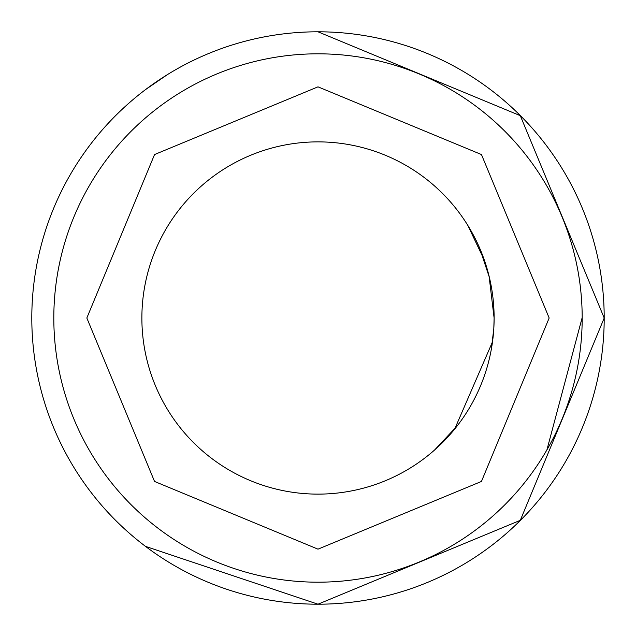 <?xml version="1.0" encoding="UTF-8"?>
<svg xmlns="http://www.w3.org/2000/svg" width="636" height="636" viewBox="0 0 636 636"><rect width="100%" height="100%" fill="white"/><g stroke="black" fill="none" stroke-linecap="round" stroke-linejoin="round"><path stroke-width="0.95" d="M318 53.814A264.186 264.186 0 0 0 53.814 318A264.186 264.186 0 0 0 318 582.186A264.186 264.186 0 0 0 582.186 318A264.186 264.186 0 0 0 318 53.814M86.838 318L154.548 154.548L318 86.838L481.46 154.548L549.162 318L481.452 481.452L318 549.162L154.54 481.452L86.838 318M582.178 319.415L582.186 318.398M582.186 317.563L546.92 449.867M572.964 248.811L572.71 247.897M546.817 185.951L548.812 189.472M565.515 225.637L565.873 226.615M494.124 318A176.124 176.124 0 0 0 318 141.876A176.124 176.124 0 0 0 141.876 318A176.124 176.124 0 0 0 318 494.124A176.124 176.124 0 0 0 494.124 318M145.525 546.388L318 604.2A286.2 286.2 0 0 1 31.8 318A286.2 286.2 0 0 1 318 31.8A286.2 286.2 0 0 1 604.2 318A286.2 286.2 0 0 1 318 604.2L520.304 520.32L604.2 318.016L520.304 115.68L318 31.8L314.216 31.824M489.06 276.088L494.108 318L493.814 328.462L491.326 349.283M457.252 425.842L434.531 450.057M454.676 429.069L492.495 341.874M489.354 277.312L479.576 247.913M435.724 187.008L439.873 190.856M467.881 225.51L484.393 260.267M167.34 74.666L145.525 89.604M351.231 33.74L346.223 33.191M318 604.2L520.304 520.32L604.2 318.016L520.304 115.68L318 31.8"/></g></svg>
